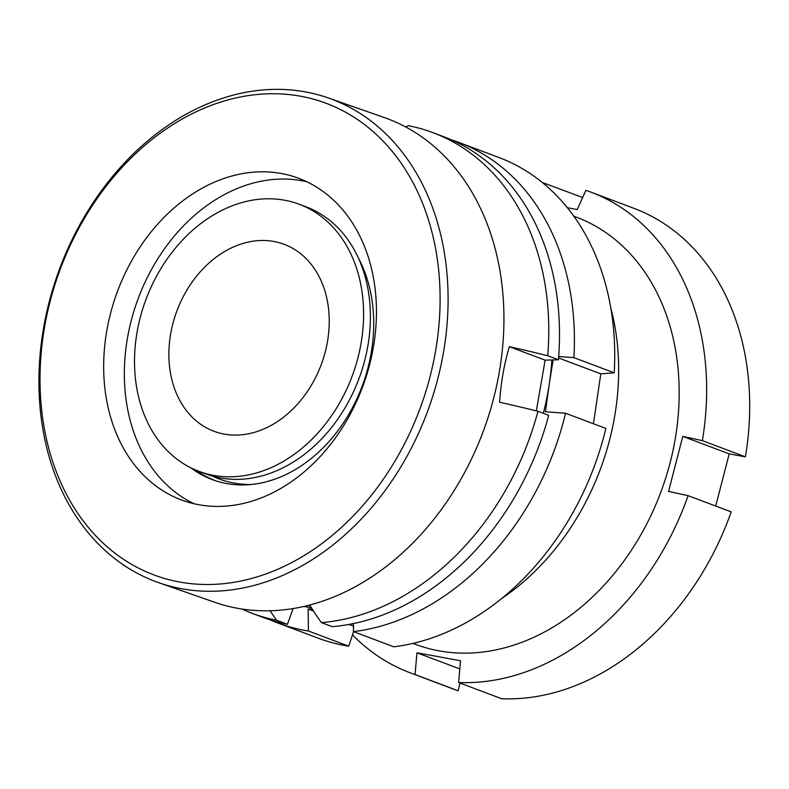 <?xml version="1.0" encoding="UTF-8"?>
<svg xmlns="http://www.w3.org/2000/svg" width="789" height="789" viewBox="0 0 789 789"><rect width="100%" height="100%" fill="white"/><g stroke="black" fill="none" stroke-linecap="round" stroke-linejoin="round"><path stroke-width="1.18" d="M501.479 598.644A228.238 175.986 -69.4 0 0 610.834 308.174M413.002 643.39L415.497 644.327A228.238 175.986 -69.4 0 0 438.99 650.836A228.238 175.986 -69.4 0 0 665.778 477.818A228.238 175.986 -69.4 0 0 576.325 217.123L573.84 216.186M352.515 634.839A256.77 197.98 -69.4 0 0 409.994 672.741A256.77 197.98 -69.4 0 0 415.044 674.546L416.977 652.799L438.477 656.685L460.529 660.788L458.596 682.524A256.77 197.98 -69.4 0 0 688.136 495.67L668.559 491.429L682.791 436.406L729.204 453.872L745.418 456.851A256.77 197.98 -69.4 0 0 633.981 208.345L590.931 192.141A256.77 197.98 -69.4 0 0 585.892 190.336L577.223 209.549L567.39 207.714M745.418 456.851L702.368 440.647L682.791 436.406M702.368 440.647A256.77 197.98 -69.4 0 0 590.931 192.141M715.712 506.055L729.204 453.872M458.596 682.524L501.646 698.738A256.77 197.98 -69.4 0 0 731.186 511.874L688.136 495.67M409.994 672.741L453.044 688.955A256.77 197.98 -69.4 0 0 458.093 690.75L460.076 683.087M582.647 197.526L542.29 182.466M458.093 690.75L415.044 674.546M416.977 652.799L459.809 668.924M295.845 560.358A251.06 192.881 109.3 0 1 47.951 445.262A251.06 192.881 109.3 0 1 184.271 117.877A251.06 192.881 109.3 0 1 432.165 232.962A251.06 192.881 109.3 0 1 295.845 560.358M300.56 566.591A256.77 197.26 109.3 0 1 158.727 582.686A256.77 197.26 109.3 0 1 39.45 363.482A256.77 197.26 109.3 0 1 186.451 114.05A256.77 197.26 109.3 0 1 328.283 97.954A256.77 197.26 109.3 0 1 447.56 317.168A256.77 197.26 109.3 0 1 300.56 566.591M194.084 503.747A171.174 131.507 109.3 0 1 125.234 354.833A171.174 131.507 109.3 0 1 222.715 195.504A171.174 131.507 109.3 0 1 306.724 181.717M202.023 188.265A171.174 131.507 109.3 0 1 296.575 177.535A171.174 131.507 109.3 0 1 376.097 323.677A171.174 131.507 109.3 0 1 278.093 489.959A171.174 131.507 109.3 0 1 183.541 500.699A171.174 131.507 109.3 0 1 104.02 354.557A171.174 131.507 109.3 0 1 202.023 188.265M358.137 257.47A141.793 108.931 109.3 0 1 292.255 471.309A141.793 108.931 109.3 0 1 213.927 480.195A141.793 108.931 109.3 0 1 190.869 467.838M328.283 97.954L384.125 117.492A256.77 197.26 109.3 0 1 503.402 336.696A256.77 197.26 109.3 0 1 356.401 586.128A256.77 197.26 109.3 0 1 214.569 602.224L158.727 582.686M215.663 480.777A141.793 108.931 109.3 0 1 195.682 470.047M198.798 471.289L205.594 473.854A142.651 109.987 -69.4 0 0 231.542 479.239A142.651 109.987 -69.4 0 0 364.074 362.822A142.651 109.987 -69.4 0 0 306.122 206.846L299.317 204.292A142.651 109.987 -69.4 0 0 273.379 198.907A142.651 109.987 -69.4 0 0 140.837 315.314A142.651 109.987 -69.4 0 0 198.798 471.289A142.651 109.987 -69.4 0 0 224.737 476.684A142.651 109.987 -69.4 0 0 357.279 360.267A142.651 109.987 -69.4 0 0 299.317 204.292M266.08 240.566A99.858 76.997 -69.4 0 0 173.304 322.06A99.858 76.997 -69.4 0 0 213.878 431.238A99.858 76.997 -69.4 0 0 232.035 435.015A99.858 76.997 -69.4 0 0 324.812 353.521A99.858 76.997 -69.4 0 0 284.237 244.343A99.858 76.997 -69.4 0 0 266.08 240.566M212.507 476.122A142.651 109.987 -69.4 0 0 245.142 484.357A142.651 109.987 -69.4 0 0 251.464 484.476M241.878 609.019A256.77 197.98 -69.4 0 0 252.125 613.309A256.77 197.98 -69.4 0 0 276.692 620.282L287.423 624.316L293.094 608.566M270.085 610.765A283.862 175.562 93 0 0 276.692 620.282M309.761 605.005A283.862 175.562 93 0 0 321.468 622.629A256.77 197.98 -69.4 0 0 537.97 411.286A283.862 43.01 9.9 0 0 499.605 402.242A163.293 100.992 -87 0 1 509.329 346.687A283.862 43.01 9.9 0 1 547.704 355.731L558.425 359.764A256.77 197.98 -69.4 0 0 443.783 136.744L433.062 132.7A256.77 197.98 -69.4 0 0 408.485 125.727A283.862 175.562 -87 0 0 405.507 126.871M558.425 359.764L545.13 360.159L536.342 410.882M321.468 622.629L332.199 626.663A256.77 197.98 -69.4 0 0 548.69 415.32L537.97 411.286M310.255 605.824L307.227 605.656M252.125 613.309L262.845 617.343A256.77 197.98 -69.4 0 0 287.423 624.316M547.704 355.731A256.77 197.98 -69.4 0 0 433.062 132.7M545.13 360.159L509.329 346.687M614.207 372.822A256.77 197.98 -69.4 0 0 499.003 157.534L458.695 142.355A256.77 197.98 110.6 0 1 573.889 357.644L614.207 372.822L600.804 373.858L558.573 357.959M451.16 139.742A256.77 197.98 110.6 0 1 458.695 142.355M553.109 359.922L549.312 383.839A233.948 180.385 -69.4 0 0 551.866 359.962M573.889 357.644L558.681 356.51M593.436 423.742L600.804 373.858M393.79 646.802A256.77 197.98 -69.4 0 0 605.873 428.427L565.555 413.249A256.77 197.98 110.6 0 1 353.482 631.624L393.79 646.802M543.335 413.308A233.948 180.385 -69.4 0 0 549.312 383.839L545.416 411.75L565.555 413.249M353.482 631.624L353.383 623.566M303.893 606.445A233.948 180.385 -69.4 0 0 311.438 607.757M277.758 622.955L318.066 638.133A256.77 197.98 -69.4 0 0 348.738 646.181L308.42 631.003A256.77 197.98 110.6 0 1 277.758 622.955A256.77 197.98 110.6 0 1 270.371 619.957M312.257 609.059L308.154 609.039L308.42 631.003M348.738 646.181L353.571 631.664M353.413 626.081L349.014 624.424M313.529 611.061L308.154 609.039"/></g></svg>
